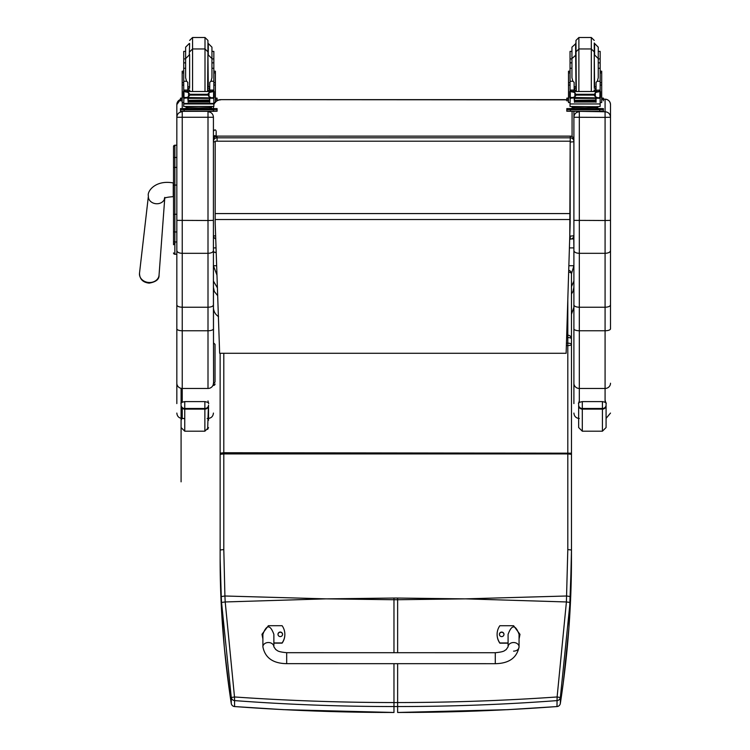 <?xml version="1.0" encoding="UTF-8"?>
<svg xmlns="http://www.w3.org/2000/svg" width="750" height="750" viewBox="0 0 750 750"><rect width="100%" height="100%" fill="white"/><g stroke="black" fill="none" stroke-linecap="round" stroke-linejoin="round"><path stroke-width="1.12" d="M327.666 598.856L393.975 598.05L393.975 599.728L325.912 598.856L225.206 601.959L234.497 696.966L231.272 697.528L221.55 602.428A143.138 19.809 -93.7 0 1 221.259 596.587L220.134 558.938C220.106 606.441 223.819 654.619 231.263 703.462A3.656 0.609 171.3 0 0 231.263 703.472A3.656 0.609 171.3 0 0 231.272 703.491M220.134 454.341L223.8 453.919L223.8 549.572L220.134 549.994L220.134 353.278L220.134 558.938L221.259 604.697L224.391 648.113L229.65 692.541L231.263 703.472L231.272 697.528A3.656 3.637 180 0 0 234.562 700.603L234.497 696.966C287.306 700.641 340.472 702.506 393.975 702.553L393.975 706.547C340.519 706.538 287.381 704.559 234.562 700.603L234.562 706.538C287.419 710.494 340.556 712.472 393.975 712.472L393.975 706.547L397.631 706.547C451.088 706.538 504.225 704.559 557.044 700.603L557.119 696.966L560.344 697.528L570.056 602.428A143.138 19.828 -86.3 0 0 570.356 596.587L571.472 550.388L571.472 338.859A3.656 3.656 0 0 0 567.806 335.203L566.7 335.203M234.656 706.547L234.562 706.538A3.656 3.637 0 0 1 231.263 703.462A3.656 3.656 0 0 0 234.609 706.566L283.434 709.65L393.975 712.472M221.259 596.587L224.916 595.997L225.206 601.959L221.55 602.428M463.95 598.856L397.631 598.05L397.631 599.728L465.703 598.856L566.409 601.959L557.119 696.966C504.3 700.641 451.144 702.506 397.631 702.553L393.975 702.553L393.975 663.684M556.95 706.547L556.997 706.566A3.656 3.656 0 0 0 560.334 703.472L563.25 683.053L568.922 627.806L571.462 558.938C571.491 606.441 567.788 654.619 560.344 703.462A3.656 3.637 180 0 1 557.044 706.538C504.187 710.494 451.05 712.472 397.631 712.472L507.694 709.678L556.997 706.566L557.044 700.603A3.656 3.637 0 0 0 560.344 697.528L560.344 703.462A3.656 0.609 8.7 0 1 560.334 703.472A3.656 0.609 8.7 0 1 560.334 703.491M568.856 265.725L573.9 265.725L571.462 273.797A3.656 1.753 180 0 0 568.659 272.091M566.625 337.538L567.806 337.538A3.656 1.322 -0 0 1 571.472 338.859L571.472 344.494A3.656 1.322 180 0 0 567.806 343.172L567.806 345.553A3.656 1.059 0 0 0 571.472 344.494L571.472 453.178L223.8 452.728L223.8 453.919L567.806 453.919L567.806 549.572L566.409 601.959L570.056 602.428M213.422 235.491A3.656 3.656 0 0 0 215.738 238.894A3.656 3.619 0 0 1 213.422 235.491A3.656 0.553 0 0 0 215.634 235.997M215.194 141.909A3.656 0.553 180 0 1 213.422 141.431A3.656 3.619 0 0 1 217.088 137.812L217.088 136.153A3.656 3.619 180 0 0 213.422 139.772A3.656 3.656 0 0 1 217.088 136.116L570.244 136.153A3.656 3.619 0 0 1 573.9 139.772L573.9 141.431A3.656 3.619 180 0 0 570.244 137.812L570.244 141.984A3.656 0.553 0 0 0 573.9 141.431L573.9 235.491A3.656 0.553 180 0 1 570.244 236.044L570.244 239.109A3.656 3.619 180 0 0 573.9 235.491L573.9 233.831M213.422 233.831L213.422 117.178C213.103 113.897 211.294 112.088 208.003 111.759L208.003 220.5L213.422 220.359L213.422 250.622C213.103 252.262 211.294 253.163 208.003 253.322L182.241 253.322L182.241 111.759C178.959 112.088 177.15 113.897 176.831 117.178L176.831 304.913C177.141 306.328 178.95 307.097 182.241 307.238L182.241 253.322C178.959 253.163 177.15 252.262 176.831 250.622M217.088 141.056L217.088 137.812L570.244 137.812L570.244 136.153M216.975 275.156L213.422 265.725L213.422 281.091L217.416 287.878M573.9 281.091L571.462 286.622M571.462 314.25L573.9 307.35L573.9 287.25L573.019 291.431L571.462 293.962M573.684 236.747L573.9 247.903L569.409 247.903M213.422 281.091L213.422 287.325L214.303 291.431L217.678 295.697M216.656 265.725L213.422 265.725L213.422 247.209L213.422 247.903L216.047 247.903M564.75 99.844L220.744 99.647A7.322 7.322 0 0 0 217.088 100.622A7.322 7.322 -0 0 1 220.744 99.647L564.75 99.647A7.322 7.322 -0 0 1 566.803 99.938A7.322 7.322 0 0 0 564.75 99.647L564.75 99.844A7.322 7.322 -0 0 1 566.803 100.134M572.072 106.659A7.322 7.322 -0 0 1 572.072 106.959L572.072 106.959A7.322 7.322 0 0 0 572.072 106.659A7.322 7.322 -0 0 1 572.072 107.166L572.072 108.506M213.422 106.959A7.322 7.322 -0 0 1 213.431 106.556L213.422 108.506L213.422 106.556A7.322 7.322 0 0 0 213.422 106.959L213.422 107.166A7.322 7.322 -0 0 1 213.45 106.556M213.844 104.503A7.322 7.322 -0 0 1 214.894 102.562A7.322 7.322 0 0 0 213.844 104.503M215.381 101.972A7.322 7.322 -0 0 1 216.741 100.838A7.322 7.322 0 0 0 215.381 101.972M213.844 104.709A7.322 7.322 -0 0 1 215.044 102.562M215.381 102.178A7.322 7.322 -0 0 1 220.744 99.844M572.072 136.603L572.072 111.338M215.184 222.928L219.647 353.278L566.138 353.278L570.178 223.144L570.178 141.197L215.194 141.197L215.184 222.928M570.178 141.197L215.194 141.197M173.531 146.709L173.531 172.481M173.531 214.406L173.531 241.322M173.531 154.725L173.531 172.425M174.994 243.281L173.531 244.753L173.531 231.263L173.531 241.275A1.322 0.694 0 0 0 174.853 241.969L174.853 214.256L176.831 214.256M173.531 214.481L174.853 214.256L174.853 145.228A1.322 1.322 -0 0 0 173.531 146.55M173.569 253.256L173.531 252.947A1.322 1.322 -0 0 0 174.853 254.259L173.531 252.938A1.322 1.322 -0 0 0 174.853 254.259L176.831 254.259L174.853 254.259L174.853 241.969L176.831 241.969M176.831 167.391L174.853 167.391A1.322 0.703 0 0 0 173.531 168.094L173.531 214.256M176.831 220.359L208.003 220.5L208.003 307.238C211.303 307.097 213.103 306.328 213.422 304.913L213.422 250.622M215.034 346.772L215.034 381.619A1.463 1.463 180 0 1 213.572 383.072L213.422 304.913M213.422 272.194L213.572 385.406A1.463 1.463 -0 0 0 215.034 383.944M213.422 117.178L213.422 141.431M182.241 402.141L182.241 388.463L208.003 388.463L208.003 307.238L182.241 307.238L182.241 330.759L208.003 330.759A5.419 1.95 0 0 0 213.422 328.819M176.831 304.913L176.831 403.594M176.831 383.231A5.419 5.231 0 0 0 182.241 388.463L182.241 330.759A5.419 1.95 0 0 1 176.831 328.819L176.831 257.494M176.831 256.434L176.831 254.259L174.516 254.213M176.831 104.681L176.831 117.178M573.9 117.178L573.9 304.913C574.219 306.328 576.028 307.097 579.319 307.238L579.319 111.759C576.028 112.088 574.228 113.897 573.9 117.178L573.9 111.338M573.9 250.622C574.228 252.262 576.028 253.163 579.319 253.322L605.081 253.322C608.372 253.163 610.181 252.262 610.5 250.622L610.5 117.178C610.181 113.897 608.372 112.088 605.081 111.759L579.319 111.338M573.9 304.913L573.9 403.594M579.319 402.431L579.319 388.463A5.419 5.231 0 0 1 573.9 383.231L573.9 272.194M571.491 238.931L573.9 238.931L573.9 220.359L605.081 220.5L605.081 307.238L579.319 307.238L579.319 330.759A5.419 1.95 0 0 1 573.9 328.819M573.9 107.719L573.9 108.506M610.5 257.494L610.5 328.819A5.419 1.95 180 0 1 605.081 330.759L605.081 307.238C608.381 307.097 610.181 306.328 610.5 304.913L610.5 250.622M610.5 117.178L610.5 104.606A5.419 5.419 180 0 0 605.081 99.197L603.403 99.197L605.081 99.188L605.081 117.394L573.9 117.253M610.5 104.681L610.5 256.434M610.5 328.819L610.5 304.913M187.819 88.594L189.619 91.331M207.947 91.331L209.747 88.594M183.722 102.562L182.184 102.562L182.184 82.706L183.722 82.706M187.819 97.903L183.909 98.231L183.722 103.95L213.844 103.95L213.844 98.569L212.963 97.594M209.747 97.903L209.747 102.263L209.4 97.903M188.175 97.903L188.175 102.263L187.819 98.231M188.241 100.678L209.325 100.678L209.325 100.013L188.241 100.369M188.241 102L209.325 102L209.325 101.4L188.241 101.4L209.325 101.372L209.325 100.744L188.241 100.744L188.241 101.691M213.844 91.463L213.844 90.244L212.016 92.016M213.844 81.244L210.984 81.244L211.95 77.766L211.95 58.613L211.95 68.278L213.844 68.278L213.844 90.244L209.747 90.244L209.747 91.331M213.844 98.569L213.844 97.5M184.781 91.5L212.784 91.5L209.025 92.644L207.722 94.294L189.853 94.294L188.55 92.644L184.781 91.5M184.359 97.472L211.828 97.903L209.025 96.712L207.722 94.294M207.722 95.1L189.853 95.1L188.55 96.712L185.747 97.903M187.819 91.331L187.819 90.075L183.722 90.075L183.722 91.463L183.722 58.903L185.625 58.903M183.722 97.5L183.722 98.569L183.722 97.5M213.844 82.706L215.381 82.706L215.381 102.562L213.844 102.562M209.747 90.244L209.747 82.341L210.984 81.244M213.159 97.5L214.153 97.5L214.153 91.781L212.784 91.5L214.153 91.463L213.591 91.8L213.591 97.331L214.153 97.247L211.828 97.903M183.412 97.247L183.975 97.331L183.975 91.8L183.412 91.781L183.412 97.247M209.841 107.728L209.841 108.825L198.787 108.994L187.734 108.825L187.734 107.728M198.787 108.994L198.787 107.897L186.019 107.569L186.019 106.678M211.547 106.678L211.547 107.569L198.787 107.897M209.325 97.903L188.241 97.903M214.153 97.5L214.153 96.909M185.625 68.278L183.722 68.278M213.844 68.278L213.844 51.394L211.95 51.394L211.95 58.903L213.844 58.903M187.819 90.075L187.819 82.341L186.591 81.244L183.722 81.244M187.819 90.244L183.722 90.244L185.55 92.016M183.909 98.231L184.603 97.594M183.722 103.95L183.722 106.463L213.844 106.463L213.844 103.425L183.722 103.425M189.853 95.1L189.853 94.294M209.841 108.506L217.088 108.6L217.088 109.781L213.422 109.875L180.488 109.781L180.488 108.6L187.734 108.506M209.841 108.562L214.106 108.609L209.841 108.703M187.734 108.703L183.459 108.656L187.734 108.562M209.081 109.772L214.106 109.725L209.081 109.772M183.459 109.772L188.494 109.725L183.459 109.772M217.088 109.781L217.088 111.244L213.422 111.338L180.488 111.244L180.488 109.781M217.088 108.6L217.088 110.062M189.637 54.441L189.637 87.384M205.003 91.331L205.003 48.956L207.938 51.881L207.581 91.331M189.637 43.5L189.281 54.956L185.625 58.613L185.625 77.766L186.591 81.244M213.844 66.525L213.844 75.3M183.722 75.3L183.722 66.525M209.747 88.266L207.938 88.303M189.637 88.303L187.819 88.266M213.919 71.194L215.381 71.194L215.381 82.706M209.747 88.209L207.938 88.247M189.637 88.247L187.819 88.209M182.184 82.706L182.184 71.194L183.647 71.194M189.281 43.5L185.625 47.166L185.625 51.394L183.722 51.394L183.722 58.903M215.381 98.072L217.088 98.147L217.088 100.8L215.381 100.875M217.088 99.328L215.381 99.413M182.184 99.413L180.488 99.328L180.488 98.147L182.184 98.072M182.184 100.875L180.488 100.8L180.488 99.328M217.088 98.147L217.088 99.609M180.488 98.147L180.488 99.609M207.938 42.994L207.938 54.441L207.938 40.425L205.003 37.5L205.003 48.956L192.562 48.956L192.562 91.331M185.625 47.166L185.625 62.85L183.722 62.85M213.844 62.85L211.95 62.85L211.95 47.166L208.284 43.5L208.284 54.956L211.95 58.613M183.722 63.853L183.722 55.069M213.844 55.069L213.844 63.853M598.256 58.903L600.159 58.903L600.159 68.278L598.256 68.278L598.256 47.166L594.6 43.5L594.6 54.956L598.256 58.613L598.256 62.85L600.159 62.85M571.941 68.278L570.037 68.278L570.037 58.903L571.941 58.903M596.062 88.266L594.253 88.303M575.953 88.303L574.134 88.266M600.234 71.194L601.697 71.194L601.697 102.562L600.159 102.562L600.159 97.5L600.159 98.569L599.278 97.594M596.062 88.209L594.253 88.247M575.953 88.247L574.134 88.209M570.037 102.562L568.5 102.562L568.5 71.194L569.963 71.194M600.159 58.903L600.159 51.394L598.256 51.394M575.953 43.5L571.941 47.166L571.941 51.394L570.037 51.394L570.037 58.903M601.697 98.072L603.403 98.147L603.403 100.8M603.403 99.328L601.697 99.413M568.5 99.413L566.803 99.328L566.803 98.147L568.5 98.072M568.5 100.875L566.803 100.8L566.803 99.328M603.403 98.147L603.403 99.609M566.803 98.147L566.803 99.609M594.253 54.441L594.253 42.994M575.953 87.384L575.953 40.425L576.3 91.331M571.941 47.166L571.941 77.766L572.906 81.244L570.037 81.244L570.037 68.278M570.037 63.853L570.037 55.069M600.159 55.069L600.159 63.853M574.134 88.594L575.934 91.331M594.263 91.331L596.062 88.594M574.134 97.903L570.225 98.231L570.037 103.95L600.159 103.95L600.159 98.569M596.062 97.903L596.062 102.263L595.716 97.903M574.491 97.903L574.491 102.263L574.134 98.231M574.556 100.678L595.641 100.678L595.641 100.013L574.556 100.369M574.556 102L595.641 102L595.641 101.4L574.556 101.4L595.641 101.372L595.641 100.744L574.556 100.744L574.556 101.691M600.159 68.278L600.159 91.463L600.159 90.244L598.331 92.016M596.062 90.244L600.159 90.075L596.062 90.244L596.062 91.331M599.475 97.5L598.144 97.903L595.331 96.712L594.038 95.1L595.331 92.644L599.1 91.5L571.116 91.5M570.675 97.472L598.144 97.903M594.038 95.1L576.169 95.1L574.866 96.712L572.062 97.903M571.097 91.5L574.866 92.644L576.169 95.1M574.134 91.331L574.134 90.075L570.037 90.075L570.037 91.463L570.037 81.244M570.037 97.5L570.037 98.569L570.037 97.5M596.062 90.075L596.062 82.341L597.291 81.244L598.256 77.766L598.256 58.613M569.728 97.247L570.291 97.331L570.291 91.8L569.728 91.781L569.728 97.247M600.469 92.016L599.906 91.8L599.906 97.331L600.469 97.247L600.469 91.781L599.1 91.5M596.156 107.728L596.156 108.825L585.103 108.994L574.05 108.825L574.05 107.728M585.103 108.994L585.103 107.897L572.334 107.569L572.334 106.678M597.863 106.678L597.863 107.569L585.103 107.897M595.641 97.903L574.556 97.903M600.469 91.781L599.081 91.5M600.469 97.5L600.469 96.909M569.728 97.472L569.728 96.909M574.134 90.075L574.134 82.341L572.906 81.244M574.134 90.244L570.037 90.244L571.866 92.016M570.225 98.231L570.919 97.594M600.159 103.425L600.159 106.463L595.753 106.744L570.037 106.463L570.037 103.95M596.156 108.506L603.403 108.6L603.403 109.781L566.803 109.781L566.803 108.6L566.803 110.062M566.803 108.6L574.05 108.506M596.156 108.562L600.422 108.609L596.156 108.703M574.05 108.703L569.775 108.656L574.05 108.562M595.397 109.772L600.422 109.725L595.397 109.772M569.775 109.772L574.809 109.725L569.775 109.772M603.403 109.781L603.403 111.244L599.738 111.338L566.803 111.244L566.803 109.781M603.403 108.6L603.403 110.062M591.319 91.331L591.319 48.956L578.878 48.956L578.878 37.5L591.319 37.5L591.319 48.956L594.253 51.881L594.253 87.384M600.159 66.525L600.159 75.3M570.037 75.3L570.037 66.525M208.003 400.931L208.528 403.547C209.25 402.956 208.031 402.309 204.872 401.597L204.872 409.116A3.656 3.553 -0 0 0 208.528 405.553L208.528 420.319M181.088 418.359L181.088 405.553L181.088 418.359M182.241 399.928L181.088 403.556C180.356 402.956 181.584 402.309 184.744 401.597L204.872 401.597M181.088 405.094L181.088 405.553A3.656 3.553 -0 0 0 184.744 409.116L184.744 408.488A3.656 3.403 180 0 1 181.088 405.094M183.488 418.491A3.656 3.6 180 0 0 184.744 418.706M606.084 405.094A3.656 3.403 180 0 1 602.428 408.488L602.428 431.194L606.084 427.538L606.084 403.556L606.084 420.319L606.084 418.397L610.5 413.072M579.319 400.613L578.644 403.556C577.913 402.956 579.131 402.309 582.3 401.597L602.428 401.597C605.588 402.309 606.806 402.956 606.084 403.556L605.081 400.116M578.644 405.094L578.644 427.538L582.3 431.194L582.3 408.488A3.656 3.403 180 0 1 578.644 405.094L578.644 403.547M495.281 663.694L286.678 663.666C272.991 663.441 265.069 657.825 262.894 646.819L262.894 646.819A5.494 4.303 0 0 1 268.378 642.516A5.494 4.303 0 0 1 273.872 646.819L275.822 649.631C277.688 650.419 276.694 651.759 286.678 652.688L286.678 663.666L286.678 652.688L495.281 652.716L495.281 663.694C508.969 663.459 516.891 657.844 519.066 646.838L519.066 646.838A5.494 4.303 180 0 0 513.581 642.534A5.494 4.303 180 0 0 508.088 646.838L508.088 634.341C511.753 624.431 515.409 624.431 519.066 634.341L519.066 646.838A5.494 4.303 180 0 1 513.581 651.141M508.088 642.956L499.856 642.956A15.094 14.991 180 0 1 499.856 625.716L513.581 625.716L519.984 634.35L519.066 638.803M503.972 634.341L503.972 634.341A2.288 2.269 180 0 1 501.684 636.609A2.288 2.269 180 0 1 499.397 634.341A2.288 2.269 180 0 1 501.684 632.072A2.288 2.269 180 0 1 503.972 634.341M503.972 634.444A2.288 2.269 0 0 0 501.684 632.278A2.288 2.269 0 0 0 499.397 634.444M497.109 634.331L497.109 634.547A15.094 14.991 0 0 0 499.856 643.172L508.088 643.172M519.066 639.009L519.984 634.35M262.894 638.775L261.975 634.312L268.378 625.697L282.103 625.697A15.094 14.991 180 0 1 282.103 642.938L273.872 642.938M282.562 634.312L282.562 634.312A2.288 2.269 180 0 1 280.275 636.591A2.288 2.269 180 0 1 277.987 634.312A2.288 2.269 180 0 1 280.275 632.044A2.288 2.269 180 0 1 282.562 634.312M273.872 646.819L273.872 634.312C270.206 624.412 266.55 624.412 262.894 634.312L262.894 646.819M282.562 634.425A2.288 2.269 0 0 0 280.275 632.25A2.288 2.269 0 0 0 277.987 634.425M273.872 643.144L282.103 643.144A15.094 14.991 0 0 0 284.85 634.528L284.85 634.322M261.975 634.312L262.894 638.981M215.034 376.059L215.034 357.928M215.034 365.053L215.034 376.875M215.034 356.391L215.034 360.572M215.034 360.591L215.034 364.237M215.034 358.134L215.034 369.337M215.034 348.038L215.034 355.491M215.034 381.459L215.034 370.969M215.034 369.441L215.034 356.025M215.034 380.147L215.034 381.394M215.034 381.619L215.034 344.438M213.422 136.809L214.8 135.544L216.169 136.809M216.169 131.953L216.169 136.228L216.169 131.953M325.912 598.856L224.916 595.997L223.8 549.572M465.703 598.856L566.7 595.997L570.356 596.587M397.631 652.706L397.631 599.728L393.975 599.728L393.975 652.706M220.134 541.125A3.656 1.181 180 0 1 220.134 541.069L220.134 446.991A3.656 1.247 180 0 0 220.134 447.056M220.134 453.178L223.8 452.728L223.8 353.278M397.631 598.05L393.975 598.05M397.631 663.684L397.631 712.472M566.381 345.553L567.806 345.553L567.806 453.919L571.472 454.341L571.472 549.994L567.806 549.572M567.806 299.578L567.806 343.172L566.456 343.172M571.462 338.728L571.462 273.797L571.462 338.728M570.178 141.984L569.775 236.044M570.178 213.572L215.184 213.572M570.178 219.525L215.184 219.525M176.831 185.081L173.531 185.081M174.853 145.228L176.831 145.228L174.853 145.228L173.531 146.559M173.531 158.156A1.322 0.703 0 0 1 174.853 157.453L176.831 157.453M173.531 231.263A1.322 0.694 0 0 0 174.853 231.956L176.831 231.956M173.531 252.947A1.322 1.322 -0 0 0 174.853 254.259M213.422 117.253L176.831 117.253M208.003 388.463A5.419 5.231 0 0 0 213.422 383.231M208.003 111.338L182.241 111.328M184.744 418.491L182.241 418.491L182.241 408.159M176.831 104.606A5.419 5.419 0 0 1 180.488 99.488L176.831 104.606M182.241 108.516L182.241 102.562M610.5 383.231A5.419 5.231 180 0 1 605.081 388.463L579.319 388.463L579.319 330.759L605.081 330.759L605.081 402.225M610.5 117.253L605.081 117.394L605.081 220.5L610.5 220.359M213.656 98.231L209.747 98.231M188.55 96.712L188.55 92.644M209.025 96.712L209.025 92.644M183.722 85.069L182.184 85.069M215.381 85.069L213.844 85.069M214.153 97.472L213.216 97.472M213.844 90.075L209.747 90.075M189.544 109.106L208.022 109.106M184.144 109.875L184.144 111.338M213.422 109.875L213.422 111.338M209.747 86.559L208.284 86.869L207.938 54.956M189.637 54.956L189.637 86.869M213.919 72.862L215.381 72.862M182.184 72.862L183.647 72.862M189.637 51.881L192.562 48.956L192.562 37.5L189.637 40.425M600.234 72.862L601.697 72.862M568.5 72.862L569.963 72.862M575.597 43.5L575.953 86.869M599.972 98.231L596.062 98.231M574.866 96.712L574.866 92.644M594.038 94.294L576.169 94.294M595.331 96.712L595.331 92.644M570.037 85.069L568.5 85.069M601.697 85.069L600.159 85.069M600.469 97.472L599.531 97.472M600.159 81.244L597.291 81.244M575.859 109.106L594.338 109.106M570.459 109.875L570.459 111.338M599.738 109.875L599.738 111.338M575.953 51.881L578.878 48.956L578.878 91.331M596.062 86.559L594.6 86.869L594.253 54.956M208.528 405.094A3.656 3.403 180 0 1 204.872 408.488L184.744 408.488L184.744 401.597M204.872 431.194L184.744 431.194L184.744 409.116L204.872 409.116L204.872 431.194L208.528 427.566L207.637 429.413L208.397 406.509M578.644 405.553A3.656 3.553 -0 0 0 582.3 409.116L602.428 409.116A3.656 3.553 0 0 0 606.084 405.553M602.428 401.597L602.428 408.488L582.3 408.488L582.3 401.597M213.422 385.406L215.034 384.019M173.531 182.963L173.259 182.944C155.213 179.597 146.841 191.644 148.406 196.003A8.231 6.853 5.4 0 0 149.222 199.716A8.231 6.853 5.4 0 0 156.591 203.756A8.231 6.853 5.4 0 0 164.709 198.225M173.259 182.944L173.259 196.669C167.878 197.053 164.906 197.653 164.372 198.478L164.812 197.381M149.259 282.506A9.825 8.166 -174.6 0 1 139.5 273.263C139.659 279.141 142.875 282.431 149.156 283.134C156.019 281.962 159.319 279.291 159.047 275.109A9.825 8.166 -174.6 0 1 149.259 282.506M220.134 446.991L220.134 353.278M220.134 541.069L220.134 558.938M571.462 273.797A3.656 3.656 0 0 0 568.716 270.253M571.472 549.994L571.462 559.331M571.472 453.178L571.472 454.341M573.9 235.491A3.656 3.656 0 0 1 570.244 239.147L569.681 239.147M573.9 139.772A3.656 3.656 0 0 0 570.244 136.116L217.088 136.116M218.55 316.641C215.25 314.428 213.544 311.325 213.422 307.359M220.744 99.647L564.75 99.647M207.141 418.491L208.003 418.491C211.294 418.163 213.103 416.363 213.422 413.072M182.241 418.491C178.95 418.163 177.15 416.363 176.831 413.072M579.319 418.491C576.028 418.163 574.228 416.363 573.9 413.072M605.081 99.188C608.372 99.516 610.181 101.316 610.5 104.606M188.241 98.372L209.325 98.372M183.412 97.5L184.416 97.5M183.412 91.463L184.884 91.463M212.691 91.463L214.153 91.463M207.431 108.863L208.116 109.125M189.459 109.125L190.134 108.863M189.984 91.331L189.637 89.944M187.819 86.559L189.281 86.869M192.562 37.5L205.003 37.5M578.878 37.5L575.953 40.425M591.319 37.5L594.253 40.425M600.159 82.706L601.697 82.706M568.5 82.706L570.037 82.706M574.556 98.372L595.641 98.372M569.728 97.5L570.731 97.5M570.037 62.85L571.941 62.85M569.728 91.463L571.2 91.463M598.997 91.463L600.469 91.463M593.747 108.863L594.422 109.125M575.775 109.125L576.45 108.863M593.897 91.331L594.253 89.944M575.953 54.956L571.941 58.613M574.134 86.559L575.597 86.869M182.241 417.647L181.088 420.291L181.088 481.838L181.088 402.347M184.744 431.194L181.088 427.566L181.088 388.341M602.428 431.194L582.3 431.194M508.088 646.838L506.128 649.659C504.272 650.438 505.266 651.778 495.281 652.716M213.572 342.9L215.034 344.363M213.422 251.222C214.819 252.956 215.738 252.956 216.169 251.222M216.169 131.259C215.653 129.431 214.734 129.431 213.422 131.259M148.406 196.003L139.5 273.263M164.756 198.206L159.047 275.109"/></g></svg>
